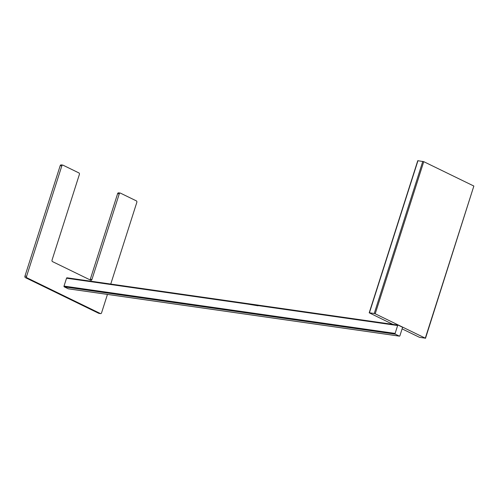 <?xml version="1.0" encoding="UTF-8"?>
<svg xmlns="http://www.w3.org/2000/svg" width="499" height="499" viewBox="0 0 499 499"><rect width="100%" height="100%" fill="white"/><g stroke="black" fill="none" stroke-linecap="round" stroke-linejoin="round"><path stroke-width="0.75" d="M68.425 288.821A0.599 0.437 -81.9 0 1 68.232 288.79L64.24 286.85A0.599 0.437 -81.9 0 1 64.022 286.095L66.542 278.205A0.599 0.437 -81.9 0 1 67.122 277.837L247.186 303.573A0.599 0.437 98.1 0 0 246.805 303.972L258.133 305.594A0.599 0.437 -81.9 0 1 258.713 305.22L398.021 325.136M68.232 288.79L399.325 336.114A0.599 0.437 98.1 0 0 399.905 335.746L402.425 327.862A0.599 0.437 98.1 0 0 402.206 327.101L398.214 325.161A0.599 0.437 98.1 0 0 397.634 325.529L258.133 305.594M120.234 193.063A1.198 0.867 98.1 0 0 119.261 193.862L117.627 193.624A1.198 0.867 -81.9 0 1 118.594 192.832L120.234 193.063A1.198 0.867 98.1 0 1 120.421 193.119L136.377 200.885A1.198 0.867 98.1 0 1 136.813 202.401L110.753 284.056M100.418 313.565L27.021 277.849L25.387 277.619L98.777 313.335L100.418 313.565A1.198 0.867 98.1 0 0 100.605 313.628A1.198 0.867 98.1 0 0 101.571 312.829L107.447 294.416M89.951 279.833A1.198 0.867 98.1 0 0 90.3 279.265L91.935 279.496L119.261 193.862M91.935 279.496A1.198 0.867 -81.9 0 1 90.968 280.295A1.198 0.867 -81.9 0 1 90.774 280.238L52.482 261.601A1.198 0.867 -81.9 0 1 52.046 260.085L79.378 174.45A1.198 0.867 98.1 0 0 78.942 172.935L62.986 165.169A1.198 0.867 98.1 0 0 62.793 165.113A1.198 0.867 98.1 0 0 61.826 165.911L60.192 165.674L24.95 276.103L26.584 276.34L61.826 165.911M26.584 276.34A1.198 0.867 98.1 0 0 27.021 277.849M99.17 313.391A1.198 0.867 -81.9 0 1 98.97 313.391A1.198 0.867 -81.9 0 1 98.777 313.335M25.387 277.619A1.198 0.867 -81.9 0 1 24.95 276.103M60.192 165.674A1.198 0.867 -81.9 0 1 61.159 164.882L62.793 165.113M117.627 193.624L90.3 279.265M399.325 336.114L395.339 334.174L64.24 286.85M64.022 286.095L395.121 333.419L397.634 325.529M395.121 333.419A0.599 0.437 98.1 0 0 395.339 334.174M397.747 325.08L394.297 324.587M395.227 324.718L394.285 324.587M425.31 338.166L473.857 186.046L423.757 161.664L375.211 313.784L425.31 338.166L419.503 337.336L402.1 328.866M392.894 324.387L369.21 312.804L417.763 160.69L423.757 161.664M375.211 313.784L374.244 313.484L422.79 161.364M417.969 160.672L369.416 312.792L374.244 313.484M473.857 186.046L425.504 338.31M246.837 303.96L258.045 305.793L246.837 303.96L247.317 303.567L258.501 305.182M258.12 305.575L258.682 305.201M246.805 303.972L66.542 278.205M67.022 277.806L247.236 303.567M98.97 313.391L100.605 313.628M68.326 288.821L399.425 336.145M258.619 305.195L398.121 325.13M247.317 303.567L258.601 305.182"/></g></svg>
